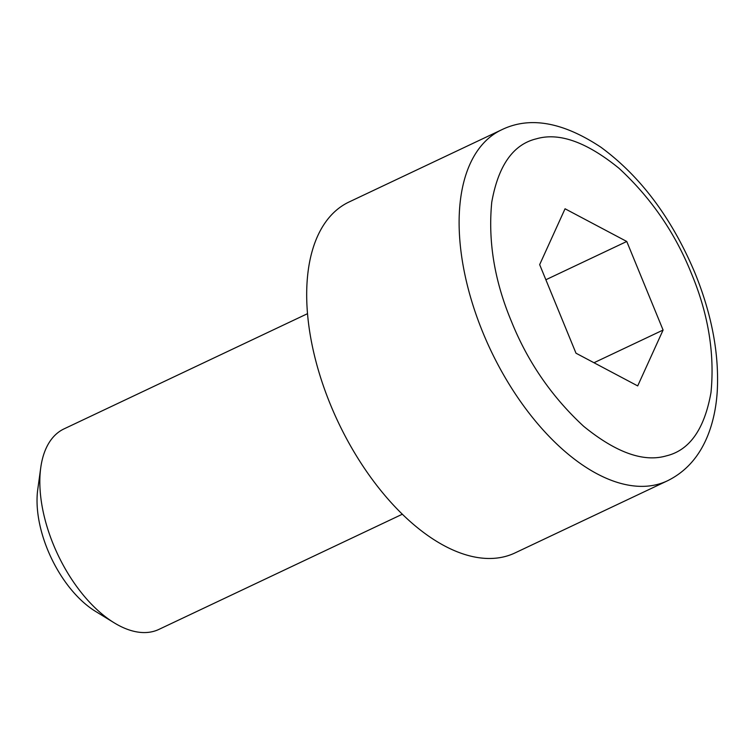 <?xml version="1.0" encoding="UTF-8"?>
<svg xmlns="http://www.w3.org/2000/svg" width="755" height="755" viewBox="0 0 755 755"><rect width="100%" height="100%" fill="white"/><g stroke="black" fill="none" stroke-linecap="round" stroke-linejoin="round"><path stroke-width="1.13" d="M307.493 313.684L64.024 428.887A110.919 59.381 64.7 0 0 40.751 467.685A110.919 59.381 64.7 0 0 53.397 544.582A110.919 59.381 64.7 0 0 114.137 622.79A110.919 59.381 64.7 0 0 158.899 629.406L402.368 514.202M40.751 467.685L37.75 489.485A87.099 46.631 64.7 0 0 47.678 549.866A87.099 46.631 64.7 0 0 95.385 611.286L114.137 622.79M515.023 552.924A194.101 103.907 -115.3 0 1 330.397 404.491A194.101 103.907 -115.3 0 1 348.999 202.019L501.424 129.898A194.101 103.907 -115.3 0 0 482.822 332.36A194.101 103.907 -115.3 0 0 667.458 480.803L515.023 552.924M663.088 330.048L637.701 385.909L575.99 353.198L539.665 264.637L565.051 208.776L626.763 241.477L663.088 330.048L593.987 362.74M545.865 279.756L626.763 241.477M511.371 321.262C494.468 280.888 487.938 241.194 491.76 202.17C498.309 165.505 513.173 144.384 536.361 138.826C559.115 132.172 586.673 142.015 619.053 168.337C650.989 197.848 675.102 232.88 691.382 273.414C708.284 313.787 714.815 353.482 710.993 392.506C704.453 429.18 689.579 450.291 666.391 455.85C643.637 462.504 616.08 452.67 583.7 426.339C551.763 396.828 527.66 361.805 511.371 321.262M667.458 480.803C686.031 471.658 699.555 456.35 708.048 434.88C713.164 421.828 716.231 407.322 717.25 391.364C719.26 353.972 711.833 314.514 694.968 273.008C671.931 218.289 640.561 176.359 600.886 147.216C562.654 121.885 529.5 116.11 501.424 129.898"/></g></svg>
